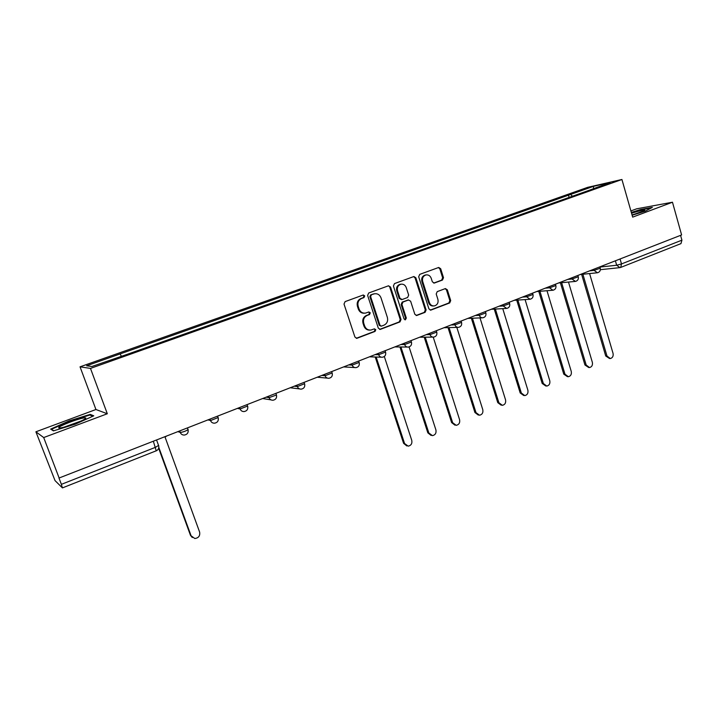 <?xml version="1.0" encoding="UTF-8"?>
<svg xmlns="http://www.w3.org/2000/svg" width="718" height="718" viewBox="0 0 718 718"><rect width="100%" height="100%" fill="white"/><g stroke="black" fill="none" stroke-linecap="round" stroke-linejoin="round"><path stroke-width="1.08" d="M364.717 295.888L363.272 294.99L345.116 301.605L344.012 304.073L354.925 337.047L356.9 338.313L375.038 331.42L375.792 329.715L374.419 328.835L370.964 330.029C367.975 330.316 365.866 328.97 364.645 325.981L363.748 323.253C362.913 319.6 364.071 316.979 367.212 315.408L369.51 314.547L370.273 312.842L368.864 311.953L365.543 313.102C362.491 313.443 360.328 312.079 359.072 309.027L358.174 306.281C357.331 302.61 358.488 299.998 361.648 298.446L363.963 297.593L364.717 295.888M364.484 313.201C361.567 313.371 359.512 311.998 358.336 309.081L357.438 306.335C356.604 302.673 357.752 300.061 360.912 298.517L363.218 297.665L363.972 295.96L363.03 295.071M356.263 338.295L374.284 331.438L375.029 329.733L374.213 328.889M369.797 330.101C366.988 330.181 365.022 328.817 363.909 326.008L363.012 323.279C362.177 319.636 363.326 317.024 366.467 315.453L368.765 314.592L369.519 312.886L368.639 312.025M442.476 280.047L443.5 277.686L440.672 268.711L438.716 267.464L419.716 274.375L418.684 276.762L428.915 308.875L430.809 310.122L449.701 302.942L450.707 300.582L447.314 289.812L445.411 288.573L437.226 291.625L436.203 293.994L437.899 299.352C438.563 302.718 437.415 304.899 434.48 305.895C432.083 306.146 430.387 305.033 429.409 302.565L422.687 281.438C422.013 278.144 423.108 275.972 425.971 274.931C428.449 274.617 430.199 275.73 431.222 278.297L432.344 281.815L434.282 283.063L442.476 280.047L441.633 280.146L442.647 277.785L439.829 268.837L438.411 267.554M107.314 413.756L95.934 409.511L35.9 431.796L43.699 437.558L107.314 413.756L90.486 368.406L621.923 179.491L632.666 217.132L672.479 202.225L681.606 234.948L58.984 478.053L61.38 484.345L155.546 447.287L158.678 445.339M43.699 437.558L59.244 478.305M390.547 287.056L388.519 285.782L368.702 292.998L367.625 295.439L378.314 328.144L380.271 329.4L399.98 321.906L401.03 319.492L390.547 287.056L388.294 285.854M394.478 283.592L413.873 276.529L415.866 277.785L426.124 309.943L425.092 312.33L416.718 315.489L414.816 314.242L410.624 301.192L408.425 300.007L402.986 302.036L401.936 304.45L406.325 318.083L405.401 319.824L404.054 318.945L393.419 285.997L394.478 283.592M35.9 431.796L55.035 480.611L62.376 487.854L61.38 484.345M95.934 409.511L80.039 366.826L587.701 187.335L621.923 179.491M672.479 202.225L636.633 208.821L630.898 210.948M680.574 235.351L681.92 240.162L680.969 243.617L620.702 267.419L621.501 263.937L681.92 240.162M572.434 196.229L570.639 194.425L593.436 186.357L610.138 182.534L589.298 190.243L127.185 354.342L91.859 366.503L86.627 365.776L120.121 353.92L121.288 356.065M570.639 194.425L120.121 353.92M90.486 368.406L80.039 366.826M90.253 414.376L69.063 420.91L50.655 429.113L53.419 430.881L75.363 424.132L93.771 415.821L90.253 414.376L90.612 415.327M632.127 215.247L645.536 211.056L652.366 207.367L640.806 209.468L631.328 212.438M569.141 197.396L568.414 194.928M593.544 188.43L593.436 186.357M69.242 421.376L69.063 420.91M379.642 329.382L399.19 321.942L400.24 319.528L389.766 287.146M371.377 294.883L370.623 296.588L379.993 325.272L381.357 326.151L383.959 325.182C387.056 323.612 388.187 321.018 387.37 317.401L381.016 297.853C379.75 294.766 377.578 293.411 374.509 293.788L370.623 294.954L369.869 296.66L370.623 296.588M381.034 326.16L379.23 325.299L369.869 296.66M374.679 293.761L373.8 293.994M370.623 294.954L373.046 294.075M416.108 315.48L424.275 312.375L425.298 309.988L415.058 277.893L413.613 276.609M408.219 299.971L402.188 302.107L401.138 304.504L405.526 318.119L406.325 318.083M404.844 319.779L405.526 318.119M406.253 287.595C405.221 285.019 403.435 283.888 400.904 284.211C397.978 285.27 396.857 287.46 397.539 290.808L399.962 298.329L402.17 299.523L407.618 297.494L408.668 295.089L406.253 287.595M400.114 284.301L400.904 284.211L400.114 284.301C397.189 285.36 396.067 287.55 396.749 290.889L397.539 290.808M401.577 299.621L399.172 298.401L396.749 290.889M433.717 283.08L441.633 280.146M425.855 274.949L425.146 275.039C422.292 276.08 421.197 278.243 421.861 281.537L422.687 281.438M433.582 305.967C431.213 306.182 429.543 305.069 428.583 302.628L421.861 281.537M430.208 310.113L448.849 302.996L449.854 300.645L446.47 289.901L445.151 288.654M158.822 447.431L191.087 535.781L194.793 538.509C198.608 537.997 200.214 535.852 199.622 532.092L165.032 437.02L166.011 436.562M192.298 537.531L190.485 535.359L158.66 448.22M61.452 427.748C67.07 426.689 80.613 421.699 84.473 419.267C86.681 417.876 86.169 417.49 82.929 418.109C76.126 419.411 59.388 425.945 58.732 427.587C58.445 428.107 59.352 428.161 61.452 427.748M53.778 430.773L51.472 429.301L69.305 421.349L89.84 415.013L92.819 416.252M80.901 421.08L64.53 426.995M632.073 215.05L644.45 210.634C645.653 209.701 643.516 209.925 638.051 211.307L631.544 213.21M638.634 213.013L632.028 214.906M631.427 212.797L640.689 209.907L651.199 207.996M376.142 357.034L404.566 443.518L408.201 446.156C411.118 445.492 412.311 443.571 411.773 440.394L384.318 356.523M406.819 445.95L403.579 443.311L375.209 356.999M400.931 346.982L428.852 433.017L432.46 435.646C435.296 434.982 436.445 433.08 435.925 429.965L409.072 346.92M431.15 435.467L427.829 432.837L399.953 346.974M425.236 337.173L452.663 422.731L456.235 425.343C458.99 424.67 460.112 422.803 459.592 419.734L433.214 337.137M454.988 425.191L451.604 422.57L424.221 337.182M449.073 327.587L475.998 412.635L479.543 415.246C482.218 414.564 483.304 412.724 482.792 409.7L456.827 327.39M478.35 415.103L474.912 412.5L448.023 327.623M472.453 318.218L498.893 402.744L502.394 405.338C505.005 404.665 506.055 402.834 505.553 399.863L480.01 317.903M501.245 405.212L497.762 402.627L471.367 318.262M495.384 309.054L521.34 393.042L524.804 395.618C527.344 394.945 528.367 393.141 527.883 390.215L502.762 308.641M523.745 395.528L520.182 392.943L494.262 309.117M517.884 300.079L543.364 383.52L546.793 386.087C549.27 385.413 550.257 383.636 549.782 380.755L525.082 299.586M545.824 386.024L542.18 383.448L516.727 300.16M539.954 291.293L564.976 374.186L568.369 376.735C570.774 376.061 571.743 374.302 571.268 371.466L546.99 290.718M567.48 376.69L563.756 374.123L538.769 291.382M561.62 282.677L586.175 365.022L589.532 367.562C591.883 366.889 592.817 365.148 592.359 362.348L568.485 282.048M588.724 367.526L584.937 364.977L560.408 282.784M582.881 274.24L606.988 356.02L610.309 358.551C612.598 357.887 613.513 356.164 613.055 353.4L589.595 273.558M609.564 358.533L605.723 355.993L581.634 274.366M599.916 267.069L616.672 265.247L621.501 263.937L620.074 259.01M615.398 260.831L616.672 265.247L619.939 267.626L620.702 267.419L619.939 267.626M589.882 270.812L594.082 270.372L600.239 268.191M593.768 269.295L594.082 270.372L597.412 272.768C599.665 272.149 600.625 270.677 600.293 268.352L599.871 266.908M567.92 279.401L572.031 279.006L578.259 276.78M571.707 277.92L572.031 279.006L575.414 281.42C577.685 280.792 578.654 279.311 578.304 276.96L577.882 275.506M545.536 288.151L549.539 287.819L555.831 285.549M549.207 286.715L549.539 287.819L552.977 290.243C555.274 289.614 556.244 288.115 555.894 285.737L555.454 284.274M522.695 297.081L526.59 296.794L532.962 294.488M526.258 295.69L526.59 296.794L530.081 299.235C532.415 298.616 533.393 297.099 533.025 294.685L532.577 293.222M499.405 306.191L503.183 305.967L509.636 303.606M502.842 304.845L503.183 305.967L506.737 308.417C509.089 307.798 510.076 306.263 509.699 303.813L509.241 302.341M475.63 315.489L479.301 315.319L485.826 312.913M478.951 314.188L479.301 315.319C479.992 317.105 481.195 317.93 482.9 317.778C485.287 317.168 486.283 315.615 485.898 313.129L485.44 311.657M451.38 324.976L454.925 324.859L461.53 322.409M454.566 323.728L454.925 324.859C455.625 326.663 456.845 327.489 458.578 327.336C460.992 326.726 461.997 325.155 461.602 322.642L461.135 321.152M426.618 334.651L430.037 334.606L436.732 332.102M429.669 333.457L430.037 334.606C430.746 336.41 431.985 337.245 433.744 337.101C436.194 336.491 437.208 334.902 436.804 332.344L436.329 330.854M401.335 344.541L404.62 344.559L411.405 342.001M404.252 343.401L404.62 344.559C405.338 346.363 406.594 347.198 408.389 347.063C410.867 346.453 411.908 344.855 411.486 342.253L411.001 340.763M375.523 354.629L378.664 354.719L385.548 352.107M378.287 353.552L378.664 354.719C379.4 356.532 380.666 357.376 382.488 357.241C385.01 356.64 386.06 355.015 385.629 352.376L385.144 350.869M349.154 364.941L352.152 365.103L359.135 362.428M351.757 363.927L352.152 365.103C352.888 366.916 354.18 367.769 356.02 367.643C358.596 367.042 359.655 365.399 359.224 362.707L358.722 361.199M322.22 375.478L325.057 375.711L332.138 372.974M324.662 374.527L325.057 375.711C325.81 377.533 327.112 378.377 328.979 378.26C331.599 377.668 332.685 375.999 332.237 373.27L331.734 371.753M294.694 386.239L297.369 386.553L304.567 383.753M296.956 385.351L297.369 386.553C298.123 388.375 299.451 389.228 301.345 389.12C304.019 388.528 305.123 386.84 304.665 384.058L304.154 382.541M266.558 397.242L269.062 397.637L276.457 395.017M268.64 396.426L269.062 397.637C269.824 399.459 271.162 400.321 273.082 400.222C275.82 399.639 276.951 397.925 276.484 395.088L275.954 393.563M237.793 408.488L240.117 408.973L247.602 406.038M239.686 407.752L240.117 408.973C240.889 410.786 242.244 411.656 244.183 411.567C246.983 410.992 248.141 409.26 247.665 406.361L247.136 404.835M208.373 419.994L210.518 420.56L218.164 417.562M210.078 419.33L210.518 420.56C211.289 422.381 212.663 423.252 214.619 423.18C217.491 422.615 218.685 420.847 218.191 417.885L217.653 416.368M178.279 431.76L180.227 432.424C182.812 432.173 185.415 431.267 188.053 429.678L188.062 429.355M179.778 431.177L180.227 432.424C181.008 434.228 182.39 435.108 184.373 435.054C187.326 434.498 188.547 432.712 188.053 429.678L187.506 428.152M188.134 429.588L188.125 431.958M218.254 417.822L218.371 419.465M247.692 406.334L247.827 407.115M459.197 327.166L458.578 327.336M483.483 317.616L482.9 317.778M507.285 308.255L506.737 308.417M530.611 299.083L530.081 299.235M553.47 290.099L552.977 290.243M575.881 281.285L575.414 281.42M597.861 272.643L597.412 272.768M153.419 441.48L156.237 450.85C158.373 449.773 159.172 448.05 158.642 445.681L156.65 440.215M156.12 450.841L62.448 487.89M360.912 298.517L361.648 298.446M357.438 306.335L358.174 306.281M358.336 309.081L359.072 309.027M368.765 314.592L369.51 314.547M366.467 315.453L367.212 315.408M363.012 323.279L363.748 323.253M363.909 326.008L364.645 325.981M374.284 331.438L375.038 331.42M356.478 338.232L357.214 338.223M363.218 297.665L363.963 297.593M400.24 319.528L401.03 319.492M399.19 321.942L399.98 321.906M379.804 329.338L380.567 329.311M379.23 325.299L379.993 325.272M415.058 277.893L415.866 277.785M425.298 309.988L426.124 309.943M424.275 312.375L425.092 312.33M416.18 315.462L416.996 315.417M407.627 300.07L408.425 300.007M402.188 302.107L402.986 302.036M401.138 304.504L401.936 304.45M399.172 298.401L399.962 298.329M433.771 283.089L434.489 283M428.583 302.628L429.409 302.565M446.47 289.901L447.314 289.812M449.854 300.645L450.707 300.582M448.849 302.996L449.701 302.942M430.244 310.095L431.078 310.041M439.829 268.837L440.672 268.711M442.647 277.785L443.5 277.686M190.485 535.359L191.087 535.781M403.579 443.311L404.566 443.518M427.829 432.837L428.852 433.017M451.604 422.57L452.663 422.731M474.912 412.5L475.998 412.635M497.762 402.627L498.893 402.744M520.182 392.943L521.34 393.042M542.18 383.448L543.364 383.52M563.756 374.123L564.976 374.186M584.937 364.977L586.175 365.022M605.723 355.993L606.988 356.02M263.102 398.598L271.063 399.89M290.664 387.819L299.586 388.905M317.643 377.264L327.453 378.126M344.057 366.934L354.692 367.562M369.914 356.828L381.312 357.205M395.241 346.92L407.348 347.054M420.048 337.218L432.828 337.11M444.361 327.713L457.761 327.363M468.181 318.397L482.173 317.814M491.534 309.27L506.082 308.453M514.429 300.312L529.498 299.28M536.885 291.535L552.438 290.278M558.909 282.928L574.93 281.465M580.512 274.473L596.972 272.813M619.535 267.67L600.392 269.681M356.361 338.313L356.9 338.313M379.786 329.409L380.271 329.4M373.746 293.868L374.509 293.788M407.869 300.007L408.668 299.936M425.146 275.039L425.971 274.931M60.626 427.901L58.732 427.587"/></g></svg>
